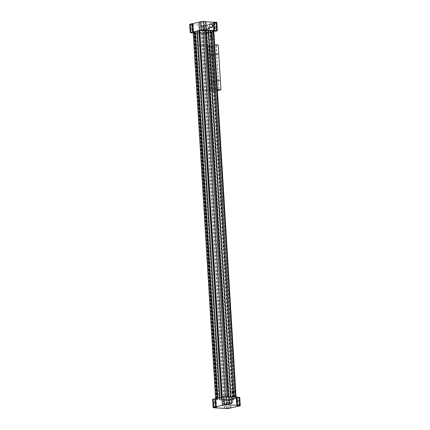 <?xml version="1.0" encoding="UTF-8"?>
<svg xmlns="http://www.w3.org/2000/svg" width="430" height="430" viewBox="0 0 430 430"><rect width="100%" height="100%" fill="white"/><g stroke="black" fill="none" stroke-linecap="round" stroke-linejoin="round"><path stroke-width="0.32" stroke-dasharray="2.15 1.61" d="M224.949 399.497L226.153 399.341L224.949 399.497M226.341 404.952L225.186 405.022M215.962 407.307L214.806 407.382M233.829 390.881L234.28 398.427L235.742 398.685L231.259 399.11L230.856 391.553L233.829 390.881L212.312 39.232L213.775 39.49L209.292 39.92L208.786 32.352L231.232 399.126L227.078 399.723A1.94 0.274 -3.5 0 1 225.965 399.755L216.849 399.524L217.548 399.4L195.118 32.658L194.822 32.734L217.252 399.475M213.823 31.213L211.748 31.68L212.312 39.232L209.362 39.909L231.259 399.11M211.748 31.68L234.28 398.427M208.899 32.358L211.861 31.686L208.829 32.374L209.292 39.92M211.845 31.653L234.178 398.422M211.958 31.664L234.275 398.4M213.173 30.783L212.237 30.664L234.667 397.411L235.721 397.54A1.94 0.274 -3.5 0 1 236.118 397.664L236.118 398.013L234.388 398.406M212.237 30.664L234.866 397.298L234.576 397.379L212.141 30.632M208.561 30.202L210.77 30.38L233.2 397.121L234.866 397.298M213.151 30.476L212.436 30.557M210.77 30.38L233.264 397.11L230.733 397.003L208.131 30.315L210.834 30.369M210.668 30.465L233.2 397.121M207.857 30.299L230.286 397.046L233.098 397.212M208.405 30.24L230.835 396.981L230.286 397.046M228.588 405.028L228.083 396.772L230.835 396.981M228.669 396.616L228.083 396.772M228.685 396.879L227.852 396.954L227.83 396.567M222.235 397.024L222.256 397.363L225.25 397.024A1.94 0.274 -3.5 0 1 226.825 396.938L227.852 396.954M222.256 397.363L221.724 397.368M197.064 31.1L197.811 30.933L197.053 30.939M197.236 30.949L219.666 397.696M197.811 30.933L220.241 397.675M216.607 398.535L216.242 399.072A1.94 0.274 -3.5 0 0 216.204 399.126L216.177 398.631M199.294 30.627L194.172 31.788L216.865 398.588M195.118 32.658L194.161 32.524A1.94 0.274 -3.5 0 1 193.774 32.384A1.94 0.274 -3.5 0 1 193.812 32.325L194.435 31.841M194.854 32.61L217.284 399.357L216.591 399.266A1.94 0.274 -3.5 0 1 216.204 399.126M194.957 32.615L217.284 399.357M208.786 32.352L204.648 32.976A1.94 0.274 -3.5 0 1 203.535 33.013L194.822 32.734M194.414 32.777L216.849 399.524M196.644 32.911L219.074 399.658M196.8 32.879L219.23 399.62M196.902 32.788L219.332 399.535M199.713 32.954L222.143 399.701M199.165 33.019L221.595 399.76M199.009 33.051L221.439 399.798M201.24 33.185L223.67 399.927M205.82 21.624L205.148 21.774L205.83 21.817M205.148 21.774L205.648 30.03M201.751 21.957L203.213 21.79L201.751 21.957M191.371 24.317L192.833 24.15L191.371 24.317M214.032 22.688L215.494 22.521L214.032 22.688M203.653 25.047L205.115 24.881L203.653 25.047M216.844 22.424A2.236 0.317 -3.5 0 1 216.317 22.661L205.938 25.021A2.236 0.317 -3.5 0 1 202.788 25.246L190.506 24.515A2.236 0.317 -3.5 0 1 189.716 24.322M198.907 22.344L199.692 22.166L198.891 22.118M201.412 24.972L201.917 33.228L193.231 32.852M193.226 24.483L193.731 32.739M234.291 398.427L231.329 399.099L234.291 398.427M221.842 397.341L222.627 397.164L221.832 397.116M239.779 397.422A2.236 0.317 -3.5 0 1 239.252 397.659L228.873 400.018A2.236 0.317 -3.5 0 1 225.723 400.244L213.441 399.513A2.236 0.317 -3.5 0 1 212.651 399.325M200.74 25.123L201.245 33.379L201.917 33.228M207.663 24.628L208.168 32.884L206.443 33.277A2.236 0.317 -3.5 0 1 203.293 33.502L201.245 33.379M206.868 24.58L207.373 32.836L208.168 32.884M213.834 31.368L207.373 32.836M213.791 23.005L214.296 31.261M214.586 23.053L215.091 31.309M199.692 22.166L200.192 30.422M192.554 24.639L193.059 32.89M224.852 408.226L224.352 399.97M216.666 407.737L216.161 399.481M224.17 408.183L223.675 400.126M231.093 407.656L230.604 399.626M230.308 407.833L229.808 399.577M237.231 406.259L236.726 398.008M238.026 406.307L237.521 398.051M223.132 405.42L222.627 397.164M215.994 407.893L215.489 399.637M208.803 32.379L231.232 399.126M208.69 32.374L231.12 399.115M223.976 404.883A1.709 1.279 77.2 0 0 224.25 404.861A1.709 1.279 77.2 0 0 225.121 402.915A1.709 1.279 77.2 0 0 223.493 401.534A1.709 1.279 77.2 0 0 222.589 403.302A1.709 1.279 77.2 0 0 223.976 404.883M209.114 29.046A0.898 0.672 -102.8 0 1 208.717 27.3L208.738 27.294M203.804 29.041A1.709 1.279 77.2 0 0 204.078 29.02A1.709 1.279 77.2 0 0 204.949 27.069A1.709 1.279 77.2 0 0 203.32 25.687A1.709 1.279 77.2 0 0 202.417 27.455A1.709 1.279 77.2 0 0 203.804 29.041M233.818 390.881L235.28 391.139L230.802 391.563M233.511 391.536L233.974 399.083M235.28 391.139L235.742 398.685M235.162 390.94L235.624 398.486M233.877 390.865L234.339 398.411M232.087 391.639L232.544 399.185M211.85 31.686L213.312 31.944L211.544 32.347L208.829 32.374M211.544 32.347L212.006 39.893M213.312 31.944L213.775 39.49M213.194 31.75L213.651 39.297M211.909 31.675L212.366 39.221M210.114 32.449L210.576 39.995M233.162 399.997A0.898 0.672 -102.8 0 1 232.764 398.255M203.766 25.187L204.97 25.031L203.766 25.187M204.105 30.718L205.309 30.568L204.105 30.718M214.145 22.828L215.355 22.672L214.145 22.828M214.484 28.358L215.693 28.208L214.484 28.358M191.484 24.456L192.688 24.3L191.484 24.456M191.823 29.987L193.027 29.837L191.823 29.987M201.869 22.097L203.073 21.941L201.869 22.097M202.207 27.627L203.411 27.477L202.207 27.627M237.231 400.228L238.435 400.077L237.231 400.228M238.623 405.683L237.468 405.753M226.852 402.587L228.056 402.432L226.852 402.587M228.244 408.043L227.088 408.113M214.57 401.856L215.774 401.701L214.57 401.856M207.631 30.756A5.966 0.839 -3.5 0 1 209.738 31.261A5.966 0.839 -3.5 0 1 203.836 32.465A5.966 0.839 -3.5 0 1 197.827 31.992A5.966 0.839 -3.5 0 1 201.256 31.019A5.966 0.839 -3.5 0 1 207.631 30.756M230.061 397.497A5.966 0.839 -3.5 0 1 232.173 398.008A5.966 0.839 -3.5 0 1 226.266 399.212A5.966 0.839 -3.5 0 1 220.262 398.739A5.966 0.839 -3.5 0 1 223.686 397.761A5.966 0.839 -3.5 0 1 230.061 397.497M217.257 80.603A0.731 0.473 -86.6 0 0 216.311 80.819A0.731 0.473 -86.6 0 0 217.257 80.603M219.983 80.765A0.731 0.473 -86.6 0 0 219.037 80.845A0.731 0.473 -86.6 0 0 219.983 80.765M217.456 90.606L214.016 91.391L210.49 91.181L213.183 90.569L211.044 90.44A5.966 0.839 -3.5 0 1 204.777 90.913A5.966 0.839 -3.5 0 1 201.401 90.364A5.966 0.839 -3.5 0 1 207.303 89.16A5.966 0.839 -3.5 0 1 213.312 89.633A5.966 0.839 -3.5 0 1 212.581 90.09L214.72 90.219L217.397 89.612M218.193 45.005L211.275 46.58L207.749 46.37L210.442 45.757L213.183 90.569M207.749 46.37L210.49 91.181M211.275 46.58L214.016 91.391M210.442 45.757L208.303 45.628A5.966 0.839 -3.5 0 1 202.035 46.101A5.966 0.839 -3.5 0 1 198.66 45.553A5.966 0.839 -3.5 0 1 204.562 44.349A5.966 0.839 -3.5 0 1 210.571 44.828A5.966 0.839 -3.5 0 1 209.84 45.279L211.979 45.408L214.656 44.801M211.979 45.408L214.72 90.219M218.359 54.234A0.731 0.473 -86.6 0 0 217.419 54.314A0.731 0.473 -86.6 0 0 218.359 54.234M216.274 45.44L219.015 90.252M216.161 45.435L218.902 90.246M216.064 45.456L218.805 90.268M216.177 45.467L218.913 90.246M213.291 46.117L216.032 90.929M213.178 46.112L215.919 90.923M213.081 46.134L215.822 90.945M213.199 46.139L215.935 90.95M212.743 56.244A0.731 0.473 -86.6 0 0 212.743 54.787A0.731 0.473 -86.6 0 0 212.743 56.244M214.366 82.78A0.731 0.473 -86.6 0 0 214.366 81.324A0.731 0.473 -86.6 0 0 214.366 82.78M211.635 82.614A0.731 0.473 -86.6 0 0 211.549 81.168A0.731 0.473 -86.6 0 0 211.635 82.614M210.012 56.083A0.731 0.473 -86.6 0 0 209.926 54.631A0.731 0.473 -86.6 0 0 210.012 56.083M215.634 54.072A0.731 0.473 -86.6 0 0 214.688 54.287A0.731 0.473 -86.6 0 0 215.634 54.072M208.303 45.628L211.044 90.44M209.84 45.279L212.581 90.09M230.888 396.971L208.303 30.261M230.733 397.003L233.264 397.11M230.695 397.003L208.265 30.256M230.566 397.062L208.131 30.315M230.759 397.073L208.324 30.326M230.888 397.014L208.459 30.267M232.958 397.137L210.528 30.39M232.63 397.186L210.195 30.439M232.823 397.196L210.388 30.449M233.151 397.148L210.721 30.406M233.114 397.148L210.678 30.401M213.683 31.272L236.118 398.013M236.215 397.261L236.253 397.943L236.215 397.261M236.097 397.25L236.118 397.664M235.699 397.229L235.721 397.54M227.932 396.573L227.959 396.96M226.798 396.503L226.825 396.938M225.218 396.514L225.25 397.024M194.075 31.793L216.505 398.535M193.812 32.325L216.209 398.546M216.215 398.621L216.242 399.072M194.161 32.524L216.591 399.266M201.374 33.072L223.804 399.814M202.788 25.246L203.293 33.502M205.938 25.021L206.443 33.277M216.317 22.661L216.822 30.917M190.506 24.515L191.011 32.771M226.228 408.5L225.723 400.244M229.378 408.274L228.873 400.018M239.757 405.915L239.252 397.659M213.947 407.769L213.441 399.513M202.025 32.986L224.455 399.733M203.535 33.013L225.965 399.755M204.648 32.976L227.078 399.723M206.679 32.825L229.109 399.567M207.077 32.771L229.507 399.518M226.132 399.319L225.395 398.97L224.713 399.406M226.492 404.877L226.153 399.341M225.03 404.969L224.691 399.432M214.307 401.792L214.505 407.479M216.87 398.572L194.441 31.831M216.172 398.546L193.774 32.384M230.217 400.007L223.493 401.534M230.969 403.335L224.25 404.861M210.619 24.032L203.32 25.687M211.377 27.359L204.078 29.02M205.309 30.568L204.97 25.031M203.847 30.659L203.508 25.123M203.868 30.68L204.605 31.03L205.287 30.595M215.693 28.208L215.494 22.521M214.226 28.299L213.887 22.763M214.253 28.321L214.984 28.67L215.672 28.235M193.027 29.837L192.688 24.3M191.565 29.923L191.226 24.392M191.587 29.949L192.323 30.299L193.005 29.863M201.944 27.568L201.444 21.898M203.411 27.477L203.073 21.941M201.971 27.59L202.702 27.939L203.39 27.504M238.413 400.05L237.677 399.701L236.994 400.137M238.774 405.608L238.435 400.077M237.312 405.7L236.973 400.163M228.029 402.41L227.298 402.061L226.61 402.496M228.556 408.102L228.056 402.432M226.927 408.059L226.588 402.523M215.747 401.679L215.016 401.33L214.328 401.765M216.113 407.237L215.774 401.701M232.173 398.008L209.738 31.261M220.262 398.739L197.827 31.992M216.742 81.442L219.467 81.609M216.827 79.98L219.553 80.141M211.549 82.624L214.28 82.786M211.635 81.157L214.366 81.324M209.926 56.088L212.656 56.255M210.012 54.626L212.743 54.787M215.118 54.911L217.843 55.072M215.204 53.449L217.935 53.61M213.312 89.633L210.571 44.828M201.401 90.364L198.66 45.553"/><path stroke-width="0.64" d="M225.186 405.022L226.341 404.952M214.812 407.57L216.274 407.366L214.812 407.57M214.806 407.382L215.962 407.307M213.823 31.202L236.097 397.25M213.173 30.783L213.285 30.793A1.94 0.274 -3.5 0 1 213.689 30.922M208.561 30.229L213.151 30.476L235.586 397.223M210.926 30.342L233.356 397.089M213.156 407.575A2.236 0.317 -3.5 0 1 213.683 407.339L224.062 404.979A2.236 0.317 -3.5 0 1 227.212 404.754L239.494 405.485A2.236 0.317 -3.5 0 1 240.284 405.678A2.236 0.317 -3.5 0 1 239.757 405.915L229.378 408.274A2.236 0.317 -3.5 0 1 226.228 408.5L213.947 407.769A2.236 0.317 -3.5 0 1 213.156 407.575L212.651 399.325A2.236 0.317 -3.5 0 1 213.178 399.083L216.607 398.535L215.597 398.567L193.167 31.82L195.43 31.471L217.865 398.218L220.241 397.675L219.483 397.685L197.053 30.939L202.82 30.277A1.94 0.274 -3.5 0 1 204.395 30.197L208.561 30.202L230.991 396.949M206.33 30.073L228.749 396.621L226.707 396.498A2.236 0.317 -3.5 0 0 223.557 396.723L221.832 397.116L222.337 405.372M205.422 30.207L227.83 396.567M216.607 398.535L221.724 397.368L221.364 397.255L198.934 30.514M219.483 397.685L221.364 397.255M195.43 31.471L197.064 31.1M195.236 31.406L217.865 398.218M195.053 31.395L217.666 398.148M215.597 398.567L217.483 398.137M208.883 27.283A0.898 0.672 -102.8 0 1 209.136 29.041A0.898 0.672 -102.8 0 1 208.883 27.283M211.28 27.595A1.962 1.473 77.2 0 0 212.399 24.768A1.962 1.473 77.2 0 0 209.808 24.612A1.962 1.473 77.2 0 0 211.28 27.595M199.294 30.627L200.192 30.422L199.396 30.374L198.891 22.118L200.622 21.726A2.236 0.317 -3.5 0 1 203.772 21.5L205.82 21.624L206.325 29.874L205.648 30.03L216.559 30.487A2.236 0.317 -3.5 0 1 217.349 30.675A2.236 0.317 -3.5 0 1 216.822 30.917L213.834 31.368M205.83 21.817L213.334 22.263L213.839 30.519M225.191 405.21L226.653 405.012L225.191 405.21M227.094 408.301L228.556 408.102L227.094 408.301M237.473 405.947L238.935 405.743L237.473 405.947M193.231 32.852L191.011 32.771A2.236 0.317 -3.5 0 1 190.221 32.578L189.716 24.322A2.236 0.317 -3.5 0 1 190.243 24.085L198.907 22.344M213.334 22.263L216.053 22.231A2.236 0.317 -3.5 0 1 216.844 22.424L217.349 30.675M228.765 396.815L238.989 397.229A2.236 0.317 -3.5 0 1 239.779 397.422L240.284 405.678M214.006 22.107L214.511 30.363M199.396 30.374L201.127 29.982A2.236 0.317 -3.5 0 1 204.277 29.756L206.325 29.874M192.769 23.741L193.263 31.798M191.974 23.693L192.479 31.949L193.177 31.987M190.221 32.578A2.236 0.317 -3.5 0 1 190.748 32.341L192.479 31.949M237.446 405.361L236.941 397.11M236.774 405.517L236.269 397.261M233.038 400.007A0.898 0.672 77.2 0 0 232.786 398.25A0.898 0.672 77.2 0 0 233.038 400.007M230.878 403.571A1.962 1.473 77.2 0 0 231.996 400.738A1.962 1.473 77.2 0 0 229.405 400.588A1.962 1.473 77.2 0 0 230.878 403.571M229.26 404.877L228.755 396.621M216.209 406.995L215.704 398.739M215.414 406.947L214.909 398.691M230.695 403.356A1.709 1.279 77.2 0 0 230.969 403.335A1.709 1.279 77.2 0 0 231.845 401.389A1.709 1.279 77.2 0 0 230.217 400.007A1.709 1.279 77.2 0 0 229.308 401.776A1.709 1.279 77.2 0 0 230.695 403.356M208.717 27.3A0.898 0.672 -102.8 0 1 209.114 29.046M211.098 27.38A1.709 1.279 77.2 0 0 211.377 27.359A1.709 1.279 77.2 0 0 212.248 25.413A1.709 1.279 77.2 0 0 210.619 24.032A1.709 1.279 77.2 0 0 209.711 25.8A1.709 1.279 77.2 0 0 211.098 27.38M232.764 398.255A0.898 0.672 -102.8 0 1 233.162 399.997M237.468 405.753L238.623 405.683M227.088 408.113L228.244 408.043M217.397 89.612L220.934 89.816L217.456 90.606M214.656 44.801L217.408 89.607M214.672 44.795L218.193 45.005L220.934 89.816M213.285 30.793L235.699 397.229M206.255 30.138L228.669 396.616M205.524 30.218L227.932 396.573M204.395 30.197L226.798 396.503M202.82 30.277L225.218 396.514M199.826 30.616L222.235 397.024M199.246 30.616L221.676 397.358M216.053 22.231L216.559 30.487M203.772 21.5L204.277 29.756M200.622 21.726L201.127 29.982M190.243 24.085L190.748 32.341M239.494 405.485L238.989 397.229M227.212 404.754L226.707 396.498M224.062 404.979L223.557 396.723M213.683 407.339L213.178 399.083"/></g></svg>
